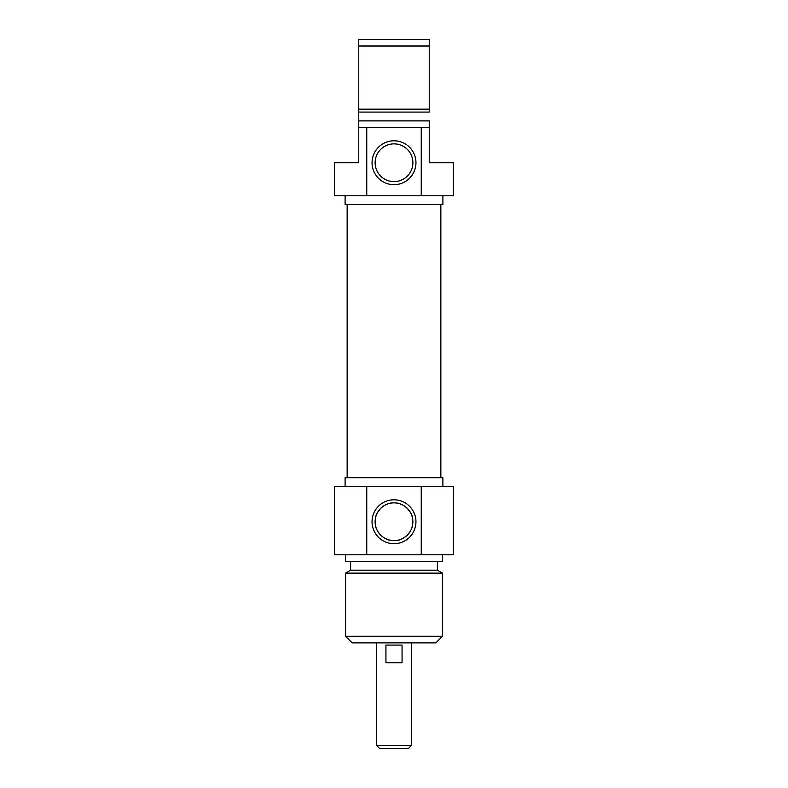 <?xml version="1.0" encoding="UTF-8"?>
<svg xmlns="http://www.w3.org/2000/svg" width="788" height="788" viewBox="0 0 788 788"><rect width="100%" height="100%" fill="white"/><g stroke="black" fill="none" stroke-linecap="round" stroke-linejoin="round"><path stroke-width="1.18" d="M358.757 112.083L429.243 112.083L429.243 39.4L358.757 39.4L358.757 162.742L334.536 162.742L334.536 195.779L366.755 195.779L366.755 127.498L358.757 127.498M429.243 127.498L421.245 127.498L421.245 195.779L453.464 195.779L453.464 162.742L429.243 162.742L429.243 120.889L358.757 120.889M358.757 46.009L429.243 46.009M429.243 109.158L358.757 109.158M421.245 127.498L366.755 127.498M375.137 162.742A18.863 18.863 0 0 1 403.436 146.401A18.863 18.863 0 0 1 403.436 179.083A18.863 18.863 0 0 1 375.137 162.742M372.054 162.742A21.946 21.946 0 0 0 404.973 181.752A21.946 21.946 0 0 0 404.973 143.731A21.946 21.946 0 0 0 372.054 162.742M366.755 195.779L421.245 195.779M442.895 195.779L442.895 204.584L345.105 204.584L345.105 195.779M440.847 477.695L440.847 204.584M376.605 745.517L379.688 748.6L408.312 748.6L411.395 745.517L376.605 745.517L376.605 642.88M411.395 745.517L411.395 642.88M385.933 645.086L402.067 645.086L402.067 662.708L385.933 662.708L385.933 645.086M412.282 517.076C412.351 514.564 405.918 502.399 394 502.882C382.081 502.399 375.649 514.564 375.718 517.076L375.718 526.414C375.649 528.925 382.081 541.09 394 540.607C405.918 541.09 412.351 528.925 412.282 526.414L412.282 517.076L412.282 526.414M345.548 636.271L352.157 642.88L435.843 642.88L442.452 636.271L345.548 636.271L345.548 573.122L442.452 573.122L442.452 636.271M412.863 521.745A18.863 18.863 0 0 1 384.564 538.086A18.863 18.863 0 0 1 384.564 505.404A18.863 18.863 0 0 1 412.863 521.745M415.946 521.745A21.946 21.946 0 0 0 383.027 502.734A21.946 21.946 0 0 0 383.027 540.755A21.946 21.946 0 0 0 415.946 521.745M421.245 486.501L334.536 486.501L334.536 554.782L453.464 554.782L453.464 486.501L421.245 486.501L421.245 554.782M366.755 554.782L366.755 486.501M345.105 486.501L345.105 477.695L442.895 477.695L442.895 486.501M345.548 573.122L350.611 570.197L437.389 570.197L442.452 573.122M345.548 554.782L345.548 561.391L442.452 561.391L442.452 554.782M347.153 477.695L347.153 204.584M375.718 517.076L375.718 526.414M437.389 570.197L437.389 561.391M350.611 570.197L350.611 561.391"/></g></svg>
